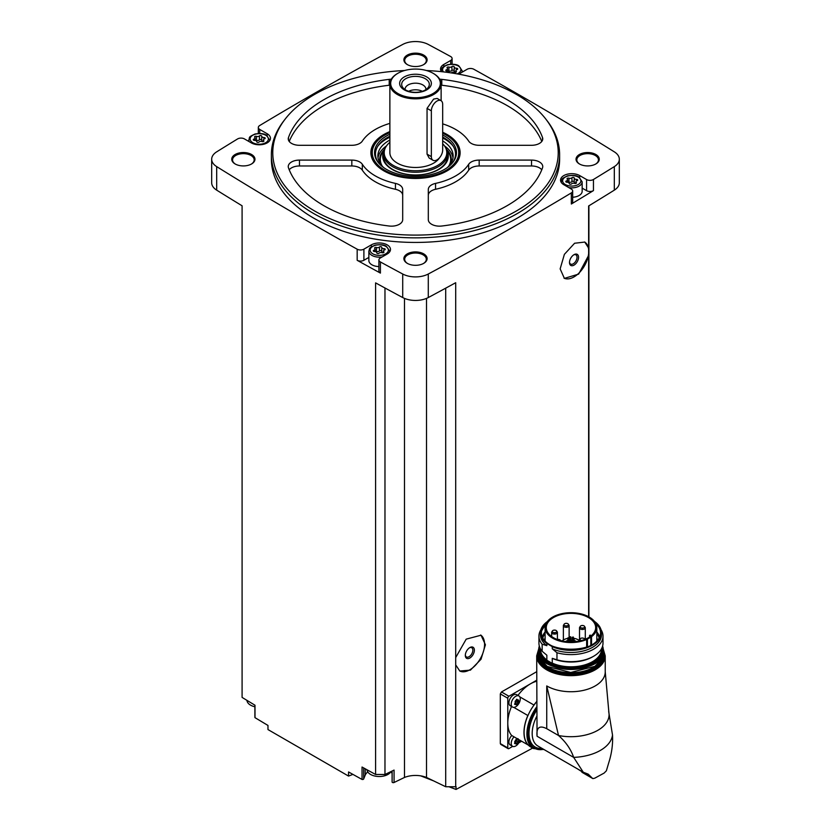 <?xml version="1.0" encoding="UTF-8"?>
<svg xmlns="http://www.w3.org/2000/svg" width="831" height="831" viewBox="0 0 831 831"><rect width="100%" height="100%" fill="white"/><g stroke="black" fill="none" stroke-linecap="round" stroke-linejoin="round"><path stroke-width="1.25" d="M501.457 744.264L500.314 743.6L500.314 693.916L501.457 691.963A3464.013 1999.926 180 0 0 536.691 671.687M534.894 746.872L456.032 789.45L456.032 786.562A3464.013 1999.926 0 0 1 455.7 786.739L455.7 664.883L459.782 671.012L470.429 670.129L481.035 659.253L485.418 644.783L481.035 635.216L466.201 639.143L455.7 657.581L455.7 282.717A3464.013 1999.926 0 0 1 428.287 297.55L428.287 274.012A3464.013 1999.926 0 0 0 571.333 192.906A4.799 2.773 0 0 0 572.673 190.985A4.799 2.773 0 0 0 571.271 189.021L563.833 184.721A11.208 6.471 0 0 1 560.551 180.15A11.208 6.471 0 0 1 567.469 174.167A11.208 6.471 0 0 1 579.685 175.57L586.572 179.548A4.799 2.773 0 0 0 593.459 179.486A3464.013 1999.926 0 0 0 614.317 166.616A18.812 10.865 0 0 0 619.324 159.23A18.812 10.865 0 0 0 614.317 151.844A3464.013 1999.926 0 0 0 473.826 69.253A4.799 2.773 0 0 0 467.105 69.295L459.657 73.595A11.208 6.471 0 0 1 458.598 74.136M588.628 616.716L588.628 255.387L578.646 274.105L564.394 278.375L560.146 268.891L564.384 254.348L574.595 243.244L584.764 242.07L588.628 248.085L588.628 205.974A3464.013 1999.926 0 0 0 614.317 190.143A18.812 10.865 0 0 0 619.324 182.768L619.324 159.23M572.673 190.985L572.673 202.099A4.799 2.773 0 0 1 571.333 204.021A3464.013 1999.926 0 0 0 593.459 190.6L593.459 179.486M455.7 664.883L455.7 657.581M455.7 786.739L445.696 786.739L445.696 288.17M584.608 241.977A20.817 12.018 -60 0 1 588.628 249.362L588.628 253.569A20.817 12.018 -60 0 1 579.062 272.963A20.817 12.018 -60 0 1 564.01 278.146M588.628 255.387L588.628 253.569M588.628 249.362L588.628 248.085M588.909 616.872L588.909 205.797M352.905 774.388L348.553 776.081L348.553 771.957A3464.013 1999.926 0 0 0 362.046 779.457A1.205 0.696 0 0 0 363.677 778.979L365.225 775.126A14.407 8.32 0 0 1 367.79 771.968M445.696 786.739L426.521 777.452A19.217 11.094 0 0 0 404.479 777.452L394.071 782.501A1.205 0.696 0 0 1 392.128 781.805L392.128 771.012M392.097 773.214A14.407 8.32 0 0 0 390.736 771.968M426.428 70.531A142.735 82.404 180 0 1 516.425 94.422A142.735 82.404 180 0 1 545.79 119.051L547.058 120.682A144.116 83.204 180 0 1 559.616 154.649L559.616 159.23A144.116 83.204 180 0 1 415.5 242.434A144.116 83.204 180 0 1 271.384 159.23L271.384 154.649A144.116 83.204 180 0 1 283.942 120.682L285.21 119.051A142.735 82.404 180 0 1 404.572 70.531M595.848 154.493A11.613 6.7 180 0 1 595.848 163.967A11.613 6.7 180 0 1 579.436 163.967A11.613 6.7 180 0 1 579.436 154.493A11.613 6.7 180 0 1 595.848 154.493M423.706 55.106A11.613 6.7 180 0 1 423.706 64.579A11.613 6.7 180 0 1 407.294 64.579A11.613 6.7 180 0 1 407.294 55.106A11.613 6.7 180 0 1 423.706 55.106M251.564 154.493A11.613 6.7 180 0 1 251.564 163.967A11.613 6.7 180 0 1 235.152 163.967A11.613 6.7 180 0 1 235.152 154.493A11.613 6.7 180 0 1 251.564 154.493M423.706 253.871A11.613 6.7 180 0 1 423.706 263.354A11.613 6.7 180 0 1 407.294 263.354A11.613 6.7 180 0 1 407.294 253.871A11.613 6.7 180 0 1 423.706 253.871M267.166 135.713L267.166 133.729A11.208 6.471 0 0 1 270.449 138.31A11.208 6.471 0 0 1 263.531 144.293A11.208 6.471 0 0 1 251.315 142.89L244.428 138.912A4.799 2.773 0 0 0 237.541 138.964A3464.013 1999.926 0 0 0 216.683 151.844A18.812 10.865 0 0 0 211.676 159.23A18.812 10.865 0 0 0 216.683 166.616A3464.013 1999.926 0 0 0 357.174 249.196A4.799 2.773 0 0 0 363.895 249.165L371.343 244.865A11.208 6.471 0 0 1 383.558 243.462A11.208 6.471 0 0 1 390.477 249.445A11.208 6.471 0 0 1 387.194 254.016L380.307 257.994A4.799 2.773 0 0 0 378.905 259.958A4.799 2.773 0 0 0 380.411 261.973A3464.013 1999.926 0 0 0 402.713 274.012A18.812 10.865 0 0 0 428.287 274.012M450.693 64.195L450.693 60.466L443.806 64.444A11.208 6.471 0 0 0 440.523 69.015A11.208 6.471 0 0 0 441.51 71.663M450.693 60.466A4.799 2.773 0 0 0 452.095 58.502A4.799 2.773 0 0 0 450.589 56.487A3464.013 1999.926 0 0 0 428.287 44.448A18.812 10.865 0 0 0 402.713 44.448A3464.013 1999.926 0 0 0 259.667 125.554A4.799 2.773 0 0 0 258.327 127.475A4.799 2.773 0 0 0 259.729 129.439L267.166 133.729M211.676 159.23L211.676 182.768A18.812 10.865 0 0 0 216.683 190.143A3464.013 1999.926 0 0 0 242.091 205.797L242.091 697.406A3464.013 1999.926 0 0 0 254.992 705.228L254.992 717.652A3464.013 1999.926 0 0 0 267.977 725.442L267.977 729.566L348.553 776.081M384.971 287.983L384.971 774.482L375.591 774.482A3464.013 1999.926 0 0 1 362.046 767.034L362.046 779.457M375.591 774.482L375.591 282.883A3464.013 1999.926 0 0 0 402.713 297.55A18.812 10.865 0 0 0 428.287 297.55M368.86 257.413L363.895 260.28A4.799 2.773 0 0 1 357.174 260.311A3464.013 1999.926 0 0 0 380.411 273.087L380.411 261.973M254.992 717.111A1.205 0.696 0 0 0 254.992 717.652M407.585 263.52A10.813 6.243 180 0 1 404.687 259.262A10.813 6.243 180 0 1 411.366 253.497A10.813 6.243 180 0 1 423.145 254.857A10.813 6.243 180 0 1 426.313 259.262A10.813 6.243 180 0 1 423.415 263.52M235.443 164.133A10.813 6.243 180 0 1 232.555 159.884A10.813 6.243 180 0 1 239.224 154.119A10.813 6.243 180 0 1 251.004 155.47A10.813 6.243 180 0 1 254.172 159.884A10.813 6.243 180 0 1 251.274 164.133M407.585 64.745A10.813 6.243 180 0 1 404.687 60.497A10.813 6.243 180 0 1 411.366 54.732A10.813 6.243 180 0 1 423.145 56.082A10.813 6.243 180 0 1 426.313 60.497A10.813 6.243 180 0 1 423.415 64.745M579.726 164.133A10.813 6.243 180 0 1 576.828 159.884A10.813 6.243 180 0 1 583.507 154.119A10.813 6.243 180 0 1 595.287 155.47A10.813 6.243 180 0 1 598.445 159.884A10.813 6.243 180 0 1 595.557 164.133M404.479 777.452L404.479 298.381M384.971 774.482L394.071 770.077L394.071 782.501M426.521 777.452L426.521 298.381M456.032 789.45L448.896 786.739M433.647 780.901L420.652 775.853M559.616 154.649A144.116 83.204 180 0 1 415.5 237.853A144.116 83.204 180 0 1 271.384 154.649M545.79 119.051A142.735 82.404 180 0 1 415.5 235.1A142.735 82.404 180 0 1 285.21 119.051M435.558 183.402A11.208 6.471 0 0 0 428.308 189.458L428.308 219.685A11.208 6.471 0 0 0 441.791 226.022A129.709 74.883 180 0 0 542.508 167.872A11.208 6.471 0 0 0 542.747 166.564A11.208 6.471 0 0 0 531.539 160.092L479.175 160.092A11.208 6.471 0 0 0 468.684 164.278A56.851 32.825 180 0 1 435.558 183.402L435.558 189.281A56.851 32.825 0 0 0 468.684 170.158L468.684 164.278M402.692 189.458A11.208 6.471 0 0 0 395.442 183.402A56.851 32.825 0 0 1 362.316 164.278A11.208 6.471 0 0 0 351.825 160.092L299.461 160.092A11.208 6.471 0 0 0 288.253 166.564A11.208 6.471 0 0 0 288.492 167.872A129.709 74.883 0 0 0 389.209 226.022A11.208 6.471 0 0 0 402.692 219.685L402.692 189.458M391.276 79.225A11.208 6.471 0 0 0 389.209 79.361A129.709 74.883 0 0 0 288.492 137.51A11.208 6.471 0 0 0 288.253 138.829A11.208 6.471 0 0 0 299.461 145.3L351.825 145.3A11.208 6.471 0 0 0 362.316 141.104A56.851 32.825 0 0 1 389.874 123.393M442.674 123.861A56.851 32.825 0 0 1 468.684 141.104A11.208 6.471 0 0 0 479.175 145.3L531.539 145.3A11.208 6.471 0 0 0 542.747 138.829A11.208 6.471 0 0 0 542.508 137.51A129.709 74.883 0 0 0 441.791 79.361A11.208 6.471 0 0 0 439.724 79.225M442.674 132.264A44.614 25.761 180 0 1 447.047 134.477A44.614 25.761 180 0 1 458.619 159.323A44.614 25.761 180 0 1 415.5 178.447A44.614 25.761 180 0 1 372.381 159.323A44.614 25.761 180 0 1 389.874 131.599M442.674 133.282A43.233 24.961 180 0 1 446.07 135.037A43.233 24.961 180 0 1 454.973 142.506L455.7 143.441A44.033 25.429 180 0 1 459.533 153.828L459.533 153.995A44.033 25.429 180 0 1 458.317 159.936M372.683 159.936A44.033 25.429 180 0 1 371.467 153.995L371.467 153.828A44.033 25.429 180 0 1 375.3 143.441L376.028 142.506A43.233 24.961 180 0 1 389.874 132.586M442.674 143.742A31.287 18.064 180 0 1 444.066 145.321L444.741 146.194A32.025 18.49 180 0 1 447.525 153.735A32.025 18.49 180 0 1 438.145 166.813A32.025 18.49 180 0 1 403.243 170.822A32.025 18.49 180 0 1 383.475 153.735A32.025 18.49 180 0 1 386.259 146.194L386.934 145.321A31.287 18.064 180 0 1 389.874 142.33M444.066 145.321A31.287 18.064 180 0 1 437.625 165.462A31.287 18.064 180 0 1 397.758 167.571A31.287 18.064 180 0 1 386.934 145.321M439.703 157.547A25.626 14.792 180 0 1 433.616 163.146A25.626 14.792 180 0 1 405.694 166.356A25.626 14.792 180 0 1 389.874 152.696L389.874 84.045A25.626 14.792 180 0 1 397.384 73.595A25.626 14.792 180 0 1 397.675 73.429M433.013 160.279L429.17 158.056L427.051 154.13L431.351 156.612A8.009 4.622 120 0 0 433.013 160.279A8.009 4.622 120 0 0 439.184 158.129A8.009 4.622 120 0 0 442.674 150.079L442.674 104.311A8.009 4.622 120 0 0 441.012 100.655A8.009 4.622 120 0 0 434.852 102.795A8.009 4.622 120 0 0 431.351 110.855L431.351 156.612M441.012 100.655L437.168 98.432L433.616 99.086L427.051 108.362L427.051 154.13M433.325 73.429A25.626 14.792 180 0 1 433.616 73.595A25.626 14.792 180 0 1 441.126 84.045A25.626 14.792 180 0 1 433.616 94.505A25.626 14.792 180 0 1 405.694 97.715A25.626 14.792 180 0 1 389.874 84.045M433.055 93.529A24.816 14.335 180 0 1 397.945 93.529A24.816 14.335 180 0 1 397.945 73.263A24.816 14.335 180 0 1 433.055 73.263A24.816 14.335 180 0 1 433.055 93.529M426.708 89.873A15.851 9.151 180 0 1 400.189 85.77A15.851 9.151 180 0 1 419.603 74.551A15.851 9.151 180 0 1 426.708 89.873M425.275 89.997A13.826 7.988 180 0 1 402.879 87.608A13.826 7.988 180 0 1 415.5 76.369A13.826 7.988 180 0 1 428.121 87.608A13.826 7.988 180 0 1 425.275 89.997M405.123 89.623A10.408 6.014 180 0 1 405.092 89.187A10.408 6.014 180 0 1 415.5 83.183A10.408 6.014 180 0 1 425.908 89.187A10.408 6.014 180 0 1 425.877 89.623M408.655 91.285A10.408 6.014 180 0 1 422.345 91.285M541.77 169.804A11.208 6.471 0 0 0 531.539 165.971L479.175 165.971A11.208 6.471 0 0 0 468.684 170.158M435.558 189.281A11.208 6.471 0 0 0 428.308 195.337L428.308 219.685M541.77 141.457A129.709 74.883 0 0 0 441.791 85.24A11.208 6.471 0 0 0 441.126 85.178M389.874 85.178A11.208 6.471 0 0 0 389.209 85.24A129.709 74.883 0 0 0 289.23 141.457M402.692 219.685L402.692 195.337A11.208 6.471 0 0 0 395.442 189.281L395.442 183.402M289.23 169.804A11.208 6.471 0 0 1 299.461 165.971L351.825 165.971A11.208 6.471 0 0 1 362.316 170.158A56.851 32.825 0 0 0 395.442 189.281M582.167 188.118L586.572 190.663A4.799 2.773 0 0 0 593.459 190.6M568.84 187.619A10.408 6.014 180 0 0 582.167 181.844L582.167 191.265A10.408 6.014 180 0 1 572.673 197.248M378.905 259.958L378.905 271.072A4.799 2.773 0 0 0 380.411 273.087M378.905 266.564A10.408 6.014 180 0 1 368.86 260.56L368.86 251.139A10.408 6.014 180 0 0 382.187 256.914M574.252 178.094A2.14 1.236 0 0 0 574.242 178.125A2.14 1.236 0 0 0 576.454 179.361A1.226 0.706 0 0 1 577.067 180.691A2.14 1.236 0 0 0 575.945 181.781A2.14 1.236 0 0 0 576.257 182.425A1.226 0.706 180 0 1 574.574 183.402A2.14 1.236 0 0 0 571.562 183.869A1.226 0.706 0 0 1 569.266 183.537L569.266 183.516A1.226 0.706 0 0 0 569.266 183.537L569.266 183.474A2.14 1.236 0 0 0 569.266 183.474A2.14 1.236 0 0 0 567.064 182.238A1.226 0.706 0 0 1 566.441 180.909A2.14 1.236 0 0 0 567.573 179.818A2.14 1.236 0 0 0 567.251 179.174A1.226 0.706 0 0 1 568.934 178.198A2.14 1.236 0 0 0 571.946 177.73A1.226 0.706 0 0 1 574.252 178.073A1.226 0.706 0 0 0 574.252 178.073M447.545 71.019A1.226 0.706 0 0 1 448.917 70.988L448.917 67.072A2.14 1.236 0 0 0 451.919 66.605A1.226 0.706 0 0 1 454.225 66.937A1.226 0.706 0 0 0 454.225 66.937A2.14 1.236 0 0 0 454.225 66.989A2.14 1.236 0 0 0 456.427 68.225A1.226 0.706 0 0 1 457.05 69.555A2.14 1.236 0 0 0 455.918 70.645A2.14 1.236 0 0 0 456.24 71.3A1.226 0.706 180 0 1 454.557 72.266A2.14 1.236 0 0 0 451.545 72.733A1.226 0.706 0 0 1 451.295 72.92M449.239 72.349A2.14 1.236 0 0 0 447.036 71.102A1.226 0.706 0 0 1 446.424 69.783A2.14 1.236 0 0 0 447.545 68.693A2.14 1.236 0 0 0 447.223 68.038A1.226 0.706 0 0 1 448.917 67.072M261.734 136.253A2.14 1.236 0 0 0 261.734 136.284A2.14 1.236 0 0 0 263.936 137.52A1.226 0.706 0 0 1 264.559 138.85A2.14 1.236 0 0 0 263.427 139.94A2.14 1.236 0 0 0 263.749 140.595A1.226 0.706 180 0 1 262.066 141.561A2.14 1.236 0 0 0 259.054 142.028A1.226 0.706 0 0 1 256.748 141.696A1.226 0.706 0 0 0 256.748 141.696A2.14 1.236 0 0 0 256.758 141.644A2.14 1.236 0 0 0 254.546 140.397A1.226 0.706 0 0 1 253.933 139.068A2.14 1.236 0 0 0 255.055 137.988A2.14 1.236 0 0 0 254.743 137.333A1.226 0.706 0 0 1 256.426 136.357A2.14 1.236 0 0 0 259.438 135.9A1.226 0.706 0 0 1 261.734 136.232A1.226 0.706 0 0 0 261.734 136.232M381.761 247.389A2.14 1.236 0 0 0 381.761 247.42A2.14 1.236 0 0 0 383.964 248.656A1.226 0.706 0 0 1 384.576 249.986A2.14 1.236 0 0 0 383.455 251.076A2.14 1.236 0 0 0 383.777 251.72A1.226 0.706 180 0 1 382.083 252.697A2.14 1.236 0 0 0 379.081 253.164A1.226 0.706 0 0 1 376.775 252.832A1.226 0.706 0 0 0 376.775 252.832A2.14 1.236 0 0 0 376.775 252.769A2.14 1.236 0 0 0 374.573 251.533A1.226 0.706 0 0 1 373.95 250.204A2.14 1.236 0 0 0 375.082 249.113A2.14 1.236 0 0 0 374.76 248.469A1.226 0.706 0 0 1 376.443 247.493A2.14 1.236 0 0 0 379.455 247.025A1.226 0.706 0 0 1 381.761 247.368A1.226 0.706 0 0 0 381.761 247.368M574.252 178.166L574.252 182.01A2.14 1.236 0 0 0 574.242 182.051A2.14 1.236 0 0 0 575.945 183.256M574.242 181.958A1.226 0.706 0 0 0 571.946 181.657A2.14 1.236 0 0 1 568.934 182.124A1.226 0.706 0 0 0 567.573 182.155M381.761 247.461L381.761 251.305A2.14 1.236 0 0 0 381.761 251.346A2.14 1.236 0 0 0 383.455 252.551M381.761 251.253A1.226 0.706 0 0 0 379.455 250.952A2.14 1.236 0 0 1 376.443 251.419A1.226 0.706 0 0 0 375.082 251.45M261.734 136.326L261.734 140.179A2.14 1.236 0 0 0 261.734 140.21A2.14 1.236 0 0 0 263.427 141.415M261.734 140.117A1.226 0.706 0 0 0 259.438 139.816A2.14 1.236 0 0 1 256.426 140.283A1.226 0.706 0 0 0 255.055 140.314M454.225 67.031L454.225 70.884A2.14 1.236 0 0 0 454.225 70.915A2.14 1.236 0 0 0 455.918 72.131M448.917 70.988A2.14 1.236 0 0 0 451.919 70.521L451.919 66.605M454.225 70.822A1.226 0.706 0 0 0 451.919 70.521M390.975 771.573A12.288 7.095 180 0 1 370.574 774.44A12.288 7.095 180 0 1 367.001 769.859L366.99 769.766M254.899 706.765A12.288 7.095 180 0 1 250.557 705.145A12.288 7.095 180 0 1 246.973 700.564L246.952 700.367M536.691 680.225L508.915 696.264A1.6 0.924 120 0 0 507.783 698.227L507.783 747.91A1.6 0.924 120 0 0 508.115 748.648A1.6 0.924 120 0 0 508.915 748.565L512.706 746.373M512.54 707.067L510.244 705.737A6.409 3.698 -60 0 1 510.244 698.341A6.409 3.698 -60 0 1 516.643 694.643L518.939 695.973A6.409 3.698 -60 0 1 519.926 701.104A6.409 3.698 -60 0 1 515.739 706.745A6.409 3.698 -60 0 1 512.54 707.067A6.409 3.698 -60 0 1 512.54 699.671A6.409 3.698 -60 0 1 518.939 695.973M511.532 706.485A32.025 18.49 120 0 0 507.783 723.074A32.025 18.49 120 0 0 511.678 735.477L527.862 744.825A6.565 3.791 120 0 1 527.976 744.721A31.869 18.396 -60 0 0 530.687 746.944L533.512 748.575A31.869 18.396 -60 0 1 536.691 706.89M536.691 681.254A32.025 18.49 120 0 0 530.427 683.851A32.025 18.49 120 0 0 517.942 695.391M528.319 745.095L519.946 740.255A6.409 3.698 -60 0 1 515.739 745.968A6.409 3.698 -60 0 1 512.54 746.29L510.244 744.96A6.409 3.698 -60 0 1 511.761 735.528M518.773 742.872L521.629 741.231M517.069 700.72L516.591 701.883L518.149 702.787L516.28 704.771M516.186 704.615L515.147 704.522L517.111 704.086L515.542 703.182A1.174 0.675 120 0 1 516.591 701.883M514.69 703.867L515.147 704.522L515.147 701.291L516.934 699.266M517.89 699.795L518.617 700.211L518.617 701.603L517.048 700.699A1.174 0.675 120 0 0 517.048 700.699L518.596 701.593M518.149 702.787L518.617 701.603M512.54 746.29A6.409 3.698 -60 0 1 514.057 736.858M517.069 739.943L516.591 741.107L518.149 742.01L516.28 743.994M516.186 743.838L515.147 743.745L517.111 743.309L515.542 742.405A1.174 0.675 120 0 1 516.591 741.107M514.69 743.091L515.147 743.745L514.69 741.699L516.186 739.226M516.695 738.447L518.149 738.78M518.617 739.434L518.149 742.01M516.924 699.557A1.174 0.675 120 0 0 517.027 700.689M515.158 703.815L515.542 703.182M516.924 738.78A1.174 0.675 120 0 0 517.048 739.922L517.027 739.912M515.158 743.039L515.542 742.405M536.691 701.717A31.869 18.396 120 0 0 533.969 705.114A6.565 3.791 120 0 0 533.928 705.02L519.801 696.866M527.862 744.825A32.025 18.49 120 0 1 527.862 715.512A6.565 3.791 120 0 0 527.976 715.501A31.869 18.396 -60 0 1 533.969 705.114M527.976 715.501A31.869 18.396 120 0 0 527.976 744.721M546.736 685.939A34.268 19.788 0 0 0 584.079 690.229A34.268 19.788 0 0 0 605.228 671.947A34.268 19.788 0 0 0 605.228 671.687L608.915 712.697A38.112 22.001 180 0 1 558.525 735.497L546.736 685.939L546.736 728.694C539.454 725.027 536.224 727.541 537.055 736.245L536.691 655.867A34.268 19.788 180 0 0 570.959 675.655A34.268 19.788 180 0 0 605.228 655.867L605.228 671.947M546.736 728.694L558.525 735.497C565.869 742.021 570.918 749.313 573.67 757.384L537.055 736.245M577.306 768.768L592.534 778.387L588.203 774.139L583.269 772.217L573.67 757.384A41.633 24.037 180 0 0 612.509 734.968L608.676 711.533M612.509 734.968C612.998 743.911 611.803 753 608.915 762.204L606.36 770.815L604.116 773.079L594.778 778.169L604.116 773.079M527.862 715.512L513.745 707.358M536.691 701.572A32.025 18.49 120 0 0 533.928 705.02M581.908 772.248L592.69 778.512M592.887 778.595L594.778 778.18M540.877 629.784A32.025 18.49 180 0 0 538.935 636.12A32.025 18.49 180 0 0 542.155 644.202L542.155 651.265L546.86 655.223L546.86 659.991L545.427 659.43L553.706 664.208L552.262 663.117L552.262 658.339A30.508 17.607 180 0 0 592.534 656.874L593.614 656.261A32.025 18.49 180 0 1 556.967 659.814L552.262 658.339M542.155 651.265A32.025 18.49 180 0 1 538.935 643.184L538.935 636.12M542.155 644.202L546.86 645.677A30.508 17.607 180 0 1 540.462 634.884L540.462 632.723A30.508 17.607 180 0 1 547.286 621.619M552.262 646.643L552.262 648.793A30.508 17.607 180 0 0 584.38 650.694A30.508 17.607 180 0 0 601.467 634.884L601.467 632.723C601.384 628.485 599.078 624.725 594.56 621.463L595.069 621.931A30.508 17.607 180 0 1 601.467 632.723A30.508 17.607 180 0 1 584.38 648.544A30.508 17.607 180 0 1 552.262 646.643L546.86 643.516L546.86 645.677M596.824 631.965A28.929 16.703 180 0 1 599.587 637.055M542.331 637.055A28.929 16.703 180 0 1 545.105 631.965M552.262 648.793L556.967 652.75L556.967 659.814M601.052 629.784A32.025 18.49 180 0 1 602.994 636.12A32.025 18.49 180 0 1 556.967 652.75M602.994 636.12L602.994 643.184A32.025 18.49 180 0 1 593.614 656.261M590.82 637.148A8.009 4.622 0 0 0 591.527 636.681A25.865 14.927 0 0 0 596.824 627.623A25.865 14.927 0 0 0 570.959 612.696A25.865 14.927 0 0 0 545.105 627.623A25.865 14.927 0 0 0 559.492 641.002A25.865 14.927 0 0 0 586.644 639.496A8.009 4.622 0 0 0 587.444 639.091L590.82 637.148L590.82 645.334M588.431 637.709A24.701 14.262 0 0 0 595.661 627.623A24.701 14.262 0 0 0 590.145 618.638A24.701 14.262 0 0 0 562.712 614.182A24.701 14.262 0 0 0 546.268 627.623A24.701 14.262 0 0 0 561.507 640.805A24.701 14.262 0 0 0 588.431 637.709M591.163 635.829A24.701 14.262 0 0 0 590.145 635.05L589.595 636.993M574.096 640.462A6.928 3.999 180 0 1 575.862 641.2A6.928 3.999 180 0 1 576.382 641.542M565.547 641.542A6.928 3.999 180 0 1 567.833 640.462M590.155 636.598A6.887 3.978 0 0 0 589.595 635.549M579.404 640.472L578.262 639.818A10.325 5.962 0 0 0 573.39 638.239M572.382 638.125A10.325 5.962 0 0 0 570.762 638.073M569.754 638.115A10.325 5.962 0 0 0 568.84 638.198M567.833 638.353A10.325 5.962 0 0 0 562.13 640.94M570.617 641.293L569.754 641.501L569.754 636.816L570.762 636.816L569.754 636.816M569.391 639.236L568.539 639.444L569.391 639.236M573.245 637.013L572.382 637.221L573.245 637.013M573.951 638.53L573.089 638.738L573.951 638.53M572.029 639.641L571.167 639.849L572.029 639.641M568.695 637.72L567.833 637.928L568.695 637.72M579.602 640.981A2.877 1.662 180 0 1 579.404 640.369A2.877 1.662 180 0 1 580.048 639.33M581.471 640.535A2.244 1.298 180 0 1 580.048 639.309A2.244 1.298 180 0 1 581.534 638.104A2.244 1.298 180 0 1 583.03 638.104A2.244 1.298 180 0 1 583.871 638.416A2.244 1.298 180 0 1 584.494 639.558M584.64 626.761A2.877 1.662 180 0 1 585.284 627.81A2.877 1.662 180 0 1 582.406 629.472A2.877 1.662 180 0 1 579.519 627.81A2.877 1.662 180 0 1 580.163 626.761M583.985 625.847A2.244 1.298 180 0 1 583.736 627.8A2.244 1.298 180 0 1 580.422 627.374A2.244 1.298 180 0 1 581.658 625.546A2.244 1.298 180 0 1 583.144 625.546A2.244 1.298 180 0 1 583.985 625.847M568.497 624.611A2.877 1.662 180 0 1 569.131 625.66A2.877 1.662 180 0 1 566.254 627.322A2.877 1.662 180 0 1 563.366 625.66A2.877 1.662 180 0 1 564.01 624.611M567.833 623.697A2.244 1.298 180 0 1 567.583 625.65A2.244 1.298 180 0 1 564.27 625.213A2.244 1.298 180 0 1 565.506 623.395A2.244 1.298 180 0 1 567.002 623.395A2.244 1.298 180 0 1 567.833 623.697M557.341 639.517A2.244 1.298 180 0 1 557.518 639.486A2.244 1.298 180 0 1 559.003 639.486A2.244 1.298 180 0 1 559.845 639.787A2.244 1.298 180 0 1 560.489 640.535M556.77 631.373A2.877 1.662 180 0 1 557.414 632.422A2.877 1.662 180 0 1 554.537 634.084A2.877 1.662 180 0 1 551.649 632.422A2.877 1.662 180 0 1 552.293 631.373M556.116 630.459A2.244 1.298 180 0 1 555.866 632.422A2.244 1.298 180 0 1 552.553 631.986A2.244 1.298 180 0 1 553.789 630.158A2.244 1.298 180 0 1 555.274 630.158A2.244 1.298 180 0 1 556.116 630.459M574.024 265.131A6.409 3.698 -60 0 1 569.495 262.513A6.409 3.698 -60 0 1 574.024 254.67A6.409 3.698 -60 0 1 578.553 257.288A6.409 3.698 -60 0 1 574.024 265.131M573.619 254.93A5.318 3.075 -60 0 1 575.914 254.847A5.318 3.075 -60 0 1 576.735 259.116A5.318 3.075 -60 0 1 573.255 263.801A5.318 3.075 -60 0 1 570.596 264.071A5.318 3.075 -60 0 1 569.505 262.045M480.64 634.998A20.817 12.018 -60 0 1 480.162 658.962A20.817 12.018 -60 0 1 459.647 670.939M469.847 658.027A6.409 3.698 -60 0 1 465.318 655.41A6.409 3.698 -60 0 1 469.847 647.567A6.409 3.698 -60 0 1 474.376 650.174A6.409 3.698 -60 0 1 469.847 658.027M469.453 647.816A5.318 3.075 -60 0 1 471.748 647.744A5.318 3.075 -60 0 1 472.559 652.003A5.318 3.075 -60 0 1 469.079 656.698A5.318 3.075 -60 0 1 466.42 656.957A5.318 3.075 -60 0 1 465.339 654.932M442.674 134.996A40.958 23.642 180 0 1 444.46 135.972A40.958 23.642 180 0 1 452.885 162.346A40.958 23.642 180 0 1 415.5 176.338A40.958 23.642 180 0 1 378.115 162.346A40.958 23.642 180 0 1 389.874 134.248M454.973 142.506A43.233 24.961 180 0 1 415.5 177.657A43.233 24.961 180 0 1 376.028 142.506M442.674 137.032A40.033 23.112 180 0 1 443.806 137.655A40.033 23.112 180 0 1 452.448 162.886M378.552 162.886A40.033 23.112 180 0 1 389.874 136.242M444.824 139.161A41.633 24.037 180 0 1 444.938 139.224L444.938 139.224A41.633 24.037 180 0 1 452.594 145.3M378.406 145.3A41.633 24.037 180 0 1 386.062 139.224A41.633 24.037 180 0 1 386.176 139.161M442.674 137.998A41.311 23.85 180 0 1 444.71 139.099L444.71 139.099A41.311 23.85 180 0 1 453.134 146.121M377.866 146.121A41.311 23.85 180 0 1 386.29 139.099A41.311 23.85 180 0 1 389.874 137.25M442.674 140.927A37.634 21.731 180 0 1 453.134 155.958A37.634 21.731 180 0 1 447.213 167.654M383.787 167.654A37.634 21.731 180 0 1 377.866 155.958A37.634 21.731 180 0 1 389.874 140.044M444.533 145.934A37.634 21.731 180 0 1 452.988 157.859M378.012 157.859A37.634 21.731 180 0 1 386.467 145.934M447.265 151.398A32.804 18.936 180 0 1 415.5 175.061A32.804 18.936 180 0 1 383.735 151.398M447.525 153.735L447.525 156.488A32.025 18.49 180 0 1 415.5 174.977A32.025 18.49 180 0 1 383.475 156.488L383.475 153.735M459.533 153.828A44.033 25.429 180 0 1 457.819 160.861M373.181 160.861A44.033 25.429 180 0 1 371.467 153.828M614.317 190.143L614.317 166.616M571.333 204.021L571.333 192.906M402.713 297.55L402.713 274.012M357.174 260.311L357.174 249.196M216.683 190.143L216.683 166.616M427.051 108.362L431.351 110.855M531.539 165.971L531.539 160.092M479.175 165.971L479.175 160.092M542.508 140.138L542.508 137.51M441.791 85.24L441.791 79.361M389.209 85.24L389.209 79.361M288.492 140.138L288.492 137.51M362.316 170.158L362.316 164.278M351.825 165.971L351.825 160.092M299.461 165.971L299.461 160.092M586.572 190.663L586.572 179.548M579.685 177.554L579.685 175.57M443.806 66.418L443.806 64.444M259.729 133.469L259.729 129.439M371.343 246.849L371.343 244.865M363.895 260.28L363.895 249.165M561.455 182.695A10.408 6.014 180 0 1 561.351 181.844L561.351 182.55M578.21 177.076A9.131 5.266 180 0 1 574.117 185.895A9.131 5.266 180 0 1 562.94 179.434A9.131 5.266 180 0 1 578.21 177.076M462.14 72.162L462.14 70.718A10.408 6.014 180 0 1 461.724 72.401M441.427 71.559A10.408 6.014 180 0 1 441.323 70.718L441.323 71.414M443.453 71.882A9.131 5.266 180 0 1 446.507 65.348A9.131 5.266 180 0 1 458.182 65.94A9.131 5.266 180 0 1 457.206 73.886M269.649 140.709L269.649 140.013A10.408 6.014 180 0 1 269.545 140.855M249.248 141.696A10.408 6.014 180 0 1 248.833 140.013L248.833 141.457M265.702 135.235A9.131 5.266 180 0 1 261.609 144.054A9.131 5.266 180 0 1 250.432 137.603A9.131 5.266 180 0 1 265.702 135.235M389.677 251.845L389.677 251.139A10.408 6.014 180 0 1 389.573 251.99M385.719 246.371A9.131 5.266 180 0 1 381.626 255.19A9.131 5.266 180 0 1 370.449 248.729A9.131 5.266 180 0 1 385.719 246.371M576.454 180.981L576.454 179.361M576.257 183.173L576.257 182.425M566.441 182.155L566.441 180.909M568.934 182.124L568.934 178.198M571.946 181.657L571.946 177.73M383.964 250.276L383.964 248.656M383.777 252.468L383.777 251.72M373.95 251.45L373.95 250.204M376.443 251.419L376.443 247.493M379.455 250.952L379.455 247.025M263.936 139.141L263.936 137.52M263.749 141.332L263.749 140.595M253.933 140.314L253.933 139.068M256.426 140.283L256.426 136.357M259.438 139.816L259.438 135.9M456.427 69.846L456.427 68.225M456.24 72.037L456.24 71.3M446.424 71.019L446.424 69.783M365.225 768.8L365.225 775.126M363.677 767.937L363.677 778.979M508.915 696.264L501.457 691.963M507.783 698.227L500.314 693.916M507.783 747.91L500.314 743.6M514.524 704.158L515.147 704.522M514.524 743.381L515.147 743.745M583.154 772.155L537.875 745.999A27.465 15.851 -60 0 1 536.691 716.457M541.947 748.357A29.708 17.15 -60 0 1 536.691 710.245M543.547 749.282A31.069 17.939 -60 0 1 528.391 738.24A31.069 17.939 -60 0 1 536.691 708.822M603.701 651.213A33.469 19.321 180 0 1 570.959 674.533A33.469 19.321 180 0 1 538.228 651.203M603.545 655.088A32.586 18.812 180 0 1 570.959 674.024A32.586 18.812 180 0 1 538.374 655.088M603.057 656.885A32.264 18.625 180 0 1 570.959 673.577A32.264 18.625 180 0 1 538.872 656.885M602.839 657.466A32.264 18.625 180 0 1 570.959 673.183A32.264 18.625 180 0 1 539.09 657.466M600.003 661.975A31.942 18.448 180 0 1 570.959 672.746A31.942 18.448 180 0 1 541.916 661.975M593.666 664A31.942 18.448 180 0 1 548.263 664M603.233 650.766A32.264 18.625 180 0 1 570.959 669.391A32.264 18.625 180 0 1 538.696 650.766C536.795 675.001 605.134 675.001 603.233 650.766L603.233 649.717A32.264 18.625 180 0 1 570.959 668.353A32.264 18.625 180 0 1 538.696 649.717A32.264 18.625 180 0 1 539.329 646.061L538.696 650.766M602.6 646.061A32.264 18.625 180 0 1 603.233 649.717L602.61 646.04M602.485 646.456A31.942 18.448 180 0 1 570.959 667.906A31.942 18.448 180 0 1 539.444 646.456M601.727 648.325A30.83 17.794 180 0 1 586.281 664.904A30.83 17.794 180 0 1 553.706 664.208M545.427 659.43A30.83 17.794 180 0 1 540.202 648.325M546.86 659.991A30.508 17.607 180 0 1 540.462 649.198L540.462 648.814M546.86 643.516A30.508 17.607 180 0 1 540.462 632.723L547.463 621.401M594.695 621.692A30.186 17.43 180 0 1 591.443 645.261A30.186 17.43 180 0 1 550.486 645.261A30.186 17.43 180 0 1 547.224 621.692M594.903 621.983A30.051 17.347 180 0 1 591.225 645.272A30.051 17.347 180 0 1 550.704 645.272A30.051 17.347 180 0 1 547.016 621.983M595.889 623.634A29.573 17.067 180 0 1 600.481 633.773A29.573 17.067 180 0 1 590.166 645.812M551.763 645.812A29.573 17.067 180 0 1 541.438 633.773A29.573 17.067 180 0 1 546.04 623.634M596.824 633.513A28.462 16.433 180 0 1 599.12 637.979M542.809 637.979A28.462 16.433 180 0 1 545.105 633.513M596.824 638.073A26.675 15.394 180 0 1 597.499 640.275M544.43 640.275A26.675 15.394 180 0 1 545.105 638.073M596.824 640.337A26.197 15.124 180 0 1 596.959 640.867M544.97 640.867A26.197 15.124 180 0 1 545.105 640.337M601.467 648.814L601.467 649.198A30.508 17.607 180 0 1 584.38 665.018A30.508 17.607 180 0 1 552.262 663.117M591.527 636.681L591.527 644.949M586.644 639.496L586.644 647.141M587.444 639.091L587.444 646.84M446.673 149.507A35.868 20.713 180 0 1 450.766 163.541M380.234 163.541A35.868 20.713 180 0 1 384.327 149.507M446.974 150.328L447.514 151.003A35.182 20.308 180 0 1 448.636 166.262M382.364 166.262A35.182 20.308 180 0 1 383.486 151.003L384.026 150.328M441.126 84.045L441.126 100.717M397.945 73.263L397.384 73.595M433.055 73.263L433.616 73.595M452.095 64.164L452.095 58.502M258.327 133.479L258.327 127.475M582.167 181.844L578.854 177.013C576.787 175.414 573.016 175.019 567.563 175.84C560.302 179.278 562.556 178.717 561.351 181.844M462.14 70.718L458.826 65.878C456.759 64.278 452.999 63.894 447.535 64.704C440.274 68.142 442.539 67.591 441.323 70.718M269.649 140.013L266.335 135.173C264.268 133.573 260.508 133.189 255.044 133.999C247.783 137.437 250.048 136.876 248.833 140.013M389.677 251.139L386.363 246.308C384.296 244.709 380.525 244.314 375.072 245.135C367.811 248.573 370.065 248.012 368.86 251.139M574.242 182.051L574.242 178.125M575.945 183.371L575.945 181.781M567.573 182.269L567.573 179.818M381.761 251.346L381.761 247.42M383.455 252.666L383.455 251.076M375.082 251.564L375.082 249.113M261.734 140.21L261.734 136.284M263.427 141.53L263.427 139.94M255.055 140.429L255.055 137.988M454.225 70.915L454.225 66.989M455.918 72.235L455.918 70.645M447.545 71.134L447.545 68.693M392.097 771.033L392.097 781.961M254.899 705.176L254.899 717.382M508.115 748.648L500.657 744.337M514.846 703.639L516.03 704.324M516.508 699.318L517.391 699.827M514.846 742.862L516.03 743.548M516.508 738.541L517.391 739.05M543.983 749.531L533.512 748.575M538.644 649.146L536.691 655.867M605.228 655.867L603.275 649.136M538.727 648.866L538.135 652.667L539.714 658.806L547.297 666.462L570.72 672.466L594.861 666.317L602.184 658.858L603.794 652.688L603.192 648.866M600.481 633.773C600.626 654.34 541.303 654.34 541.438 633.773M545.105 627.623L545.105 641.002M596.824 627.623L596.824 641.002M589.563 635.466L589.563 637.013M568.539 639.444L568.539 641.812M569.547 639.444L569.547 641.864M572.382 637.221L572.382 641.864M573.39 637.221L573.39 638.478M573.089 638.738L573.089 641.833M574.096 638.738L574.096 641.771M571.167 639.849L571.167 641.885M572.175 639.849L572.175 641.864M570.762 636.816L570.762 641.501M567.833 637.928L567.833 641.771M568.84 637.928L568.84 639.174M579.404 640.369L579.404 641.023M581.534 638.104L583.03 638.104M579.519 627.81L579.519 639.912M585.284 627.81L585.284 639.247M581.658 625.546L583.144 625.546M582.105 628.049L582.406 628.589L582.697 628.049M563.366 625.66L563.366 639.995M569.131 625.66L569.131 638.166M565.506 623.395L567.002 623.395M565.953 625.888L566.254 626.439L566.545 625.888M557.518 639.486L559.003 639.486M551.649 632.422L551.649 636.515M557.414 632.422L557.414 639.506M553.789 630.158L555.274 630.158M554.235 632.661L554.537 633.212L554.828 632.661"/></g></svg>
